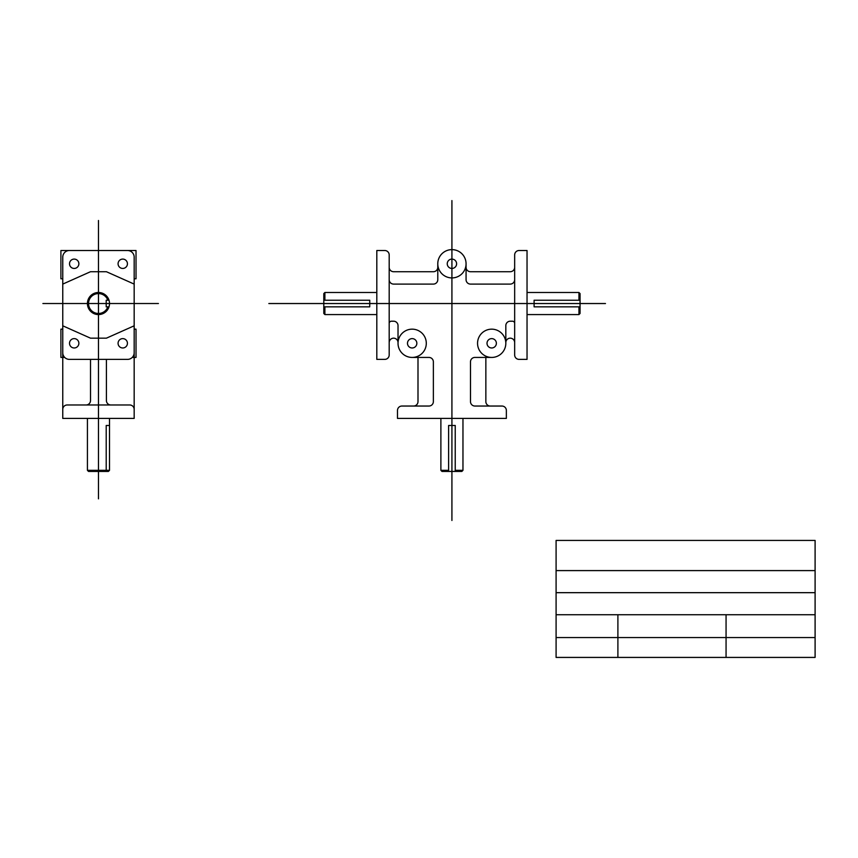 <?xml version="1.0" encoding="UTF-8"?>
<svg xmlns="http://www.w3.org/2000/svg" width="858" height="858" viewBox="0 0 858 858"><rect width="100%" height="100%" fill="white"/><g stroke="black" fill="none" stroke-linecap="round" stroke-linejoin="round"><path stroke-width="0.64" stroke-dasharray="4.29 3.22" d=""/><path stroke-width="1.29" d="M389.189 267.31L389.189 323.412A2.209 2.209 0 0 1 391.398 321.203L393.608 321.203A4.419 4.419 0 0 1 398.026 325.622L398.026 342.589A4.419 4.419 0 0 0 393.608 338.17A4.419 4.419 0 0 0 389.189 342.589L389.189 354.965A4.419 4.419 0 0 1 384.77 359.384L376.812 359.384L376.812 250.515L384.77 250.515A4.419 4.419 0 0 1 389.189 254.933L389.189 267.31A4.419 4.419 0 0 0 393.608 271.718L433.365 271.718A4.419 4.419 0 0 0 437.784 267.31L437.784 264.65M440.883 418.404L440.883 470.334L441.977 471.428L461.872 471.428L462.966 470.334L462.966 418.404M527.037 250.515L527.037 359.384L519.079 359.384A4.419 4.419 0 0 1 514.661 354.965L514.661 342.589A4.419 4.419 0 0 0 510.242 338.17A4.419 4.419 0 0 0 505.823 342.589L505.823 343.297A14.136 14.136 0 0 0 484.62 331.059A14.136 14.136 0 0 0 484.62 355.544A14.136 14.136 0 0 0 505.823 343.297L505.823 325.622A4.419 4.419 0 0 1 510.242 321.203L512.451 321.203A2.209 2.209 0 0 1 514.661 323.412L514.661 254.933A4.419 4.419 0 0 1 519.079 250.515L527.037 250.515M412.162 357.432L428.946 357.432A4.419 4.419 0 0 1 433.365 361.851L433.365 401.619A4.419 4.419 0 0 1 428.946 406.038L401.909 406.038A4.419 4.419 0 0 0 397.49 410.456L397.49 418.404L506.359 418.404L506.359 410.456A4.419 4.419 0 0 0 501.941 406.038L474.903 406.038A4.419 4.419 0 0 1 470.484 401.619L470.484 361.851A4.419 4.419 0 0 1 474.903 357.432L491.688 357.432M485.853 357.432L485.853 401.619A4.419 4.419 0 0 0 490.272 406.038M417.996 357.432L417.996 401.619A4.419 4.419 0 0 1 413.577 406.038M466.066 264.65L466.066 267.31A4.419 4.419 0 0 0 470.484 271.718L510.242 271.718A4.419 4.419 0 0 0 514.661 267.31M389.189 271.718L389.189 279.676A4.419 4.419 0 0 0 393.608 284.095L433.365 284.095A4.419 4.419 0 0 0 437.784 279.676L437.784 263.771A14.136 14.136 0 0 1 451.919 249.635A14.136 14.136 0 0 1 466.066 263.771L466.066 279.676A4.419 4.419 0 0 0 470.484 284.095L510.242 284.095A4.419 4.419 0 0 0 514.661 279.676L514.661 277.466M426.297 343.297A14.136 14.136 0 0 0 405.094 331.059A14.136 14.136 0 0 0 405.094 355.544A14.136 14.136 0 0 0 426.297 343.297M466.066 263.771A14.136 14.136 0 0 0 444.852 251.523A14.136 14.136 0 0 0 444.852 276.019A14.136 14.136 0 0 0 466.066 263.771M456.606 263.771A4.687 4.687 0 0 0 449.581 259.717A4.687 4.687 0 0 0 449.581 267.825A4.687 4.687 0 0 0 456.606 263.771M416.849 343.297A4.687 4.687 0 0 0 409.824 339.242A4.687 4.687 0 0 0 409.824 347.351A4.687 4.687 0 0 0 416.849 343.297M496.374 343.297A4.687 4.687 0 0 0 489.35 339.242A4.687 4.687 0 0 0 489.35 347.351A4.687 4.687 0 0 0 496.374 343.297M324.892 306.842L324.892 314.575L323.798 313.481L323.798 293.586L324.892 292.492L376.812 292.492M527.037 292.492L578.957 292.492L580.051 293.586L580.051 313.481L578.957 314.575L527.037 314.575M324.892 314.575L376.812 314.575M440.883 470.334L448.616 470.334M324.892 292.492L324.892 300.225M578.957 292.492L578.957 300.225M323.798 300.225L369.744 300.225L369.744 306.842L323.798 306.842M580.051 300.225L534.105 300.225L534.105 306.842L580.051 306.842M448.616 471.428L448.616 425.482L455.233 425.482L455.233 471.428M578.957 306.842L578.957 314.575M455.233 470.334L462.966 470.334M389.189 323.412L389.189 342.589M514.661 342.589L514.661 323.412M451.919 200.579L451.919 520.484M268.833 303.539L605.48 303.539M556.091 540.422L815.1 540.422L815.1 657.421L556.091 657.421L556.091 540.422M556.091 570.591L815.1 570.591M556.091 592.674L815.1 592.674M556.091 614.746L815.1 614.746M556.091 637.558L815.1 637.558M617.899 614.746L617.899 657.421M726.061 614.746L726.061 657.421M87.419 418.404L87.419 470.334L88.513 471.428L108.419 471.428L109.513 470.334L109.513 418.404M127.542 250.515A6.628 6.628 0 0 1 134.17 257.143L134.17 352.756A6.628 6.628 0 0 1 127.542 359.384L69.391 359.384A6.628 6.628 0 0 1 62.763 352.756L62.763 418.404L134.17 418.404L134.17 409.395A4.419 4.419 0 0 0 129.751 404.976L86.09 404.976A4.419 4.419 0 0 0 90.508 400.557L90.508 359.384M69.391 250.515A6.628 6.628 0 0 0 62.763 257.143L62.763 352.756M134.17 278.796L136.025 278.796L136.025 250.515L60.907 250.515L60.907 278.796L62.763 278.796M62.763 329.161L60.907 329.161L60.907 357.432L64.704 357.432M134.17 329.161L136.025 329.161L136.025 357.432L132.229 357.432M62.763 409.395A4.419 4.419 0 0 1 67.181 404.976L86.09 404.976M134.17 409.395L134.17 352.756M87.419 470.334L109.513 470.334M107.851 300.225A9.953 9.953 0 0 0 95.152 294.155A9.953 9.953 0 0 0 91.431 310.564A9.953 9.953 0 0 0 107.851 306.842M78.872 263.771A4.687 4.687 0 0 0 71.847 259.717A4.687 4.687 0 0 0 71.847 267.825A4.687 4.687 0 0 0 78.872 263.771M127.434 263.771A4.687 4.687 0 0 0 120.41 259.717A4.687 4.687 0 0 0 120.41 267.825A4.687 4.687 0 0 0 127.434 263.771M127.434 343.297A4.687 4.687 0 0 0 120.41 339.242A4.687 4.687 0 0 0 120.41 347.351A4.687 4.687 0 0 0 127.434 343.297M78.872 343.297A4.687 4.687 0 0 0 71.847 339.242A4.687 4.687 0 0 0 71.847 347.351A4.687 4.687 0 0 0 78.872 343.297M106.413 359.384L106.413 400.557A4.419 4.419 0 0 0 110.832 404.976M62.763 284.095L90.508 271.718L106.413 271.718L134.17 284.095M62.763 325.804L90.508 338.17L106.413 338.17L134.17 325.804M98.466 220.485L98.466 498.852M42.9 303.528L158.419 303.528M108.998 306.842L106.21 306.842L106.21 300.225L108.998 300.225M109.513 303.528A11.047 11.047 0 0 0 92.943 293.972A11.047 11.047 0 0 0 92.943 313.095A11.047 11.047 0 0 0 109.513 303.528M109.513 425.471L106.21 425.471L106.21 471.428"/></g></svg>
